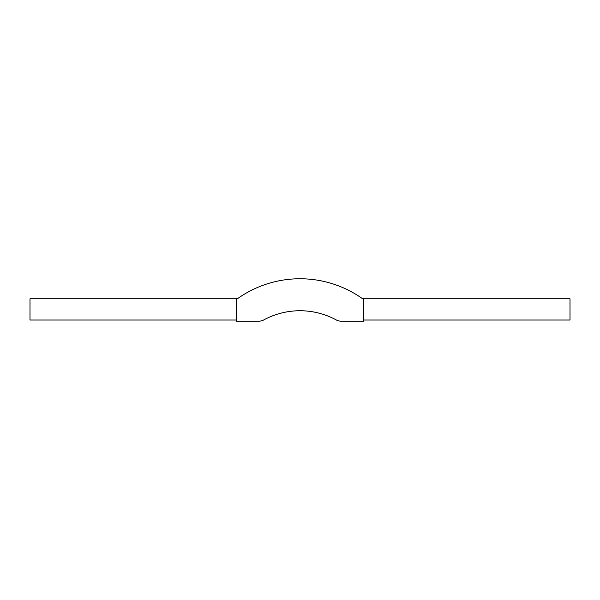 <?xml version="1.0" encoding="UTF-8"?>
<svg xmlns="http://www.w3.org/2000/svg" width="600" height="600" viewBox="0 0 600 600"><rect width="100%" height="100%" fill="white"/><g stroke="black" fill="none" stroke-linecap="round" stroke-linejoin="round"><path stroke-width="0.9" d="M362.558 298.725L363.705 298.725L363.705 321.233L341.692 321.233A12.135 12.135 0 0 1 336.405 320.025A76.028 76.028 0 0 0 263.595 320.025A12.135 12.135 0 0 1 258.308 321.233L236.295 321.233L236.295 298.725L237.442 298.725A108 108 0 0 1 362.558 298.725M363.705 320.025L570 320.025L570 298.785L363.705 298.785M236.295 298.785L30 298.785L30 320.025L236.295 320.025"/></g></svg>
